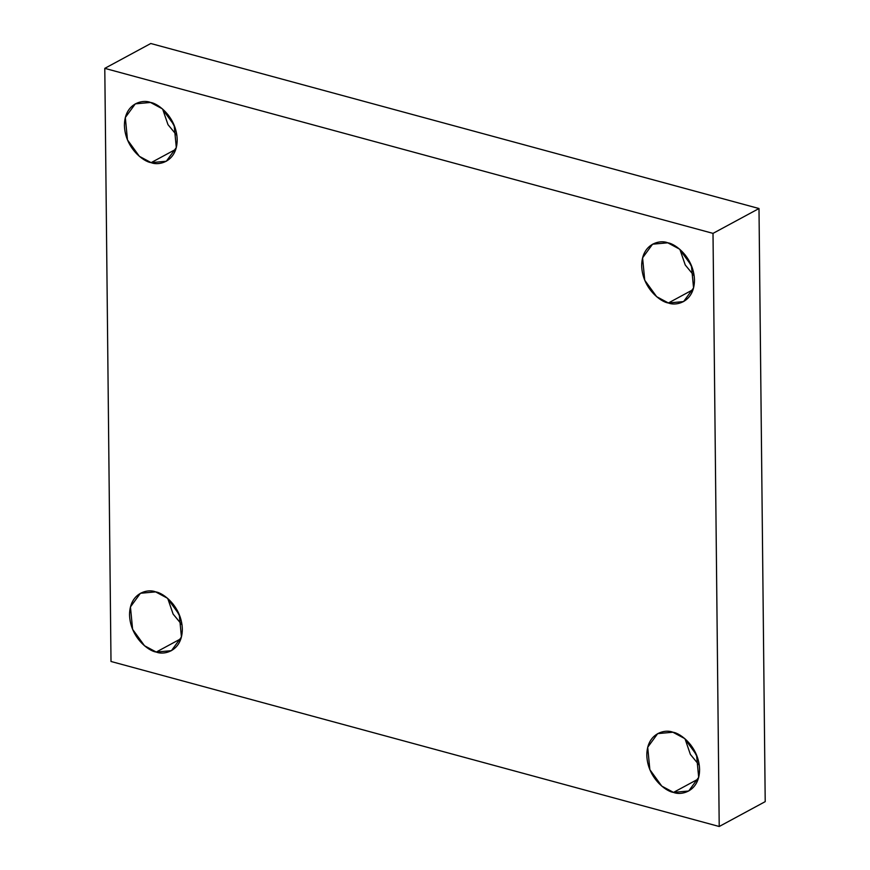 <?xml version="1.0" encoding="UTF-8"?>
<svg xmlns="http://www.w3.org/2000/svg" width="870" height="870" viewBox="0 0 870 870"><rect width="100%" height="100%" fill="white"/><g stroke="black" fill="none" stroke-linecap="round" stroke-linejoin="round"><path stroke-width="1.3" d="M180.231 617.156L173.271 604.28L180.231 617.156M182.026 624.888L173.119 614.079L167.779 598.538L173.119 614.079L182.026 624.888M155.621 591.883L140.429 593.275L130.446 606.923L132.599 629.314L144.507 645.747L156.252 652.054L180.938 638.711L156.252 652.054C148.542 651.173 130.141 637.177 129.543 614.807C129.673 592.633 147.889 588.577 155.621 591.883C163.332 592.764 181.732 606.76 182.33 629.13C182.2 651.293 163.984 655.36 156.252 652.054L171.444 650.662L181.428 637.003L179.274 614.611L167.366 598.179L155.621 591.883M697.49 757.498L690.53 744.622L697.49 757.498M699.295 765.241L690.378 754.42L685.049 738.88L690.378 754.42L699.295 765.241M672.88 732.225L657.687 733.617L647.704 747.276L649.857 769.667L661.765 786.099L673.51 792.396L698.197 779.052L673.51 792.396C665.811 791.515 647.4 777.519 646.812 755.149C646.932 732.975 665.148 728.919 672.88 732.225C680.59 733.105 699.001 747.102 699.589 769.471C699.469 791.646 681.243 795.702 673.51 792.396L688.703 791.004L698.686 777.345L696.544 754.953L684.625 738.521L672.88 732.225M692.368 268.08L685.408 255.204L692.368 268.08M694.162 275.812L685.255 265.002L679.927 249.462L685.255 265.002L694.162 275.812M667.758 242.806L652.565 244.198L642.582 257.846L644.735 280.238L656.643 296.67L668.388 302.978L693.075 289.634L668.388 302.978C660.678 302.097 642.277 288.101 641.679 265.731C641.81 243.556 660.025 239.5 667.758 242.806C675.468 243.687 693.868 257.683 694.467 280.053C694.336 302.216 676.12 306.283 668.388 302.978L683.581 301.585L693.564 287.926L691.411 265.535L679.503 249.103L667.758 242.806M175.098 127.727L168.149 114.862L175.098 127.727M176.904 135.47L167.997 124.649L162.657 109.109L167.997 124.649L176.904 135.47M150.499 102.453L135.307 103.856L125.323 117.504L127.466 139.896L139.385 156.328L151.13 162.636L175.805 149.292L151.13 162.636C143.419 161.744 125.008 147.748 124.421 125.389C124.551 103.215 142.767 99.158 150.499 102.453C158.199 103.345 176.61 117.341 177.197 139.711C177.078 161.874 158.862 165.942 151.13 162.636L166.322 161.244L176.305 147.585L174.152 125.193L162.244 108.761L150.499 102.453M104.791 68.36L713.008 233.377L758.999 208.528L150.782 43.5L104.791 68.36L150.782 43.5L758.999 208.528L713.008 233.377L719.218 826.5L765.208 801.64L758.999 208.528L765.208 801.64L719.218 826.5L111.001 661.472L104.791 68.36L111.001 661.472L719.218 826.5L713.008 233.377L104.791 68.36"/></g></svg>

